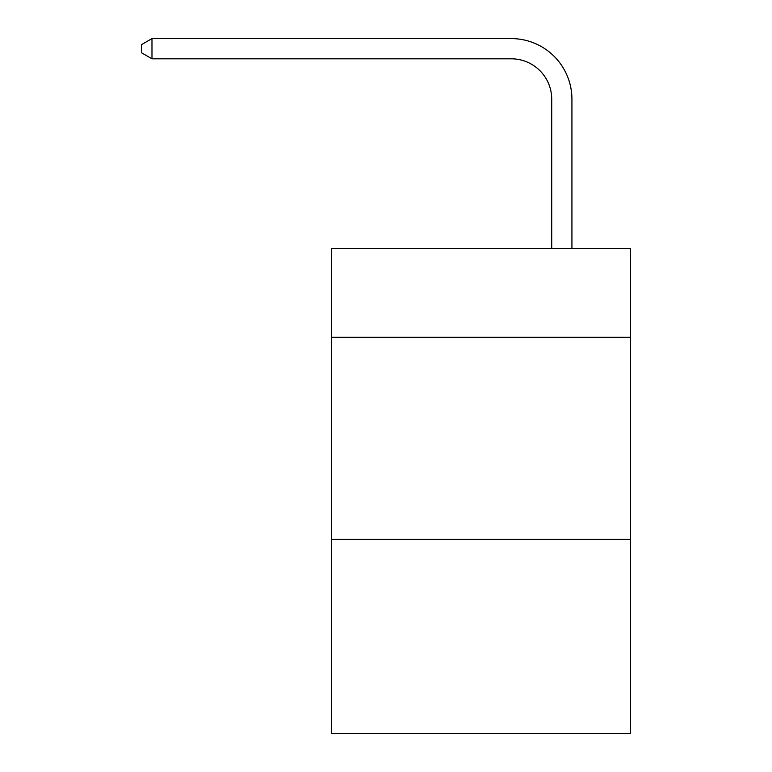 <?xml version="1.0" encoding="UTF-8"?>
<svg xmlns="http://www.w3.org/2000/svg" width="772" height="772" viewBox="0 0 772 772"><rect width="100%" height="100%" fill="white"/><g stroke="black" fill="none" stroke-linecap="round" stroke-linejoin="round"><path stroke-width="1.16" d="M630.531 337.296L630.531 248.372L331.439 248.372L331.439 337.296L630.531 337.296L630.531 733.4L331.439 733.4L331.439 337.296M630.531 539.387L331.439 539.387M551.719 248.372L551.719 99.231A40.414 40.414 0 0 0 511.296 58.807L151.978 58.807L141.469 52.747L141.469 44.66L151.978 38.6L511.296 38.6A60.631 60.631 0 0 1 571.927 99.231L571.927 248.372M551.719 99.231A40.414 40.414 0 0 0 511.296 58.807A40.414 40.414 0 0 1 551.719 99.231A40.414 40.414 0 0 0 511.296 58.807A40.414 40.414 0 0 1 551.719 99.231A40.414 40.414 0 0 0 511.296 58.807A40.414 40.414 0 0 1 551.719 99.231A40.414 40.414 0 0 0 511.296 58.807A40.414 40.414 0 0 1 551.719 99.231A40.414 40.414 0 0 0 511.296 58.807A40.414 40.414 0 0 1 551.719 99.231A40.414 40.414 0 0 0 511.296 58.807A40.414 40.414 0 0 1 551.719 99.231A40.414 40.414 0 0 0 511.296 58.807A40.414 40.414 0 0 1 551.719 99.231A40.414 40.414 0 0 0 511.296 58.807A40.414 40.414 0 0 1 551.719 99.231A40.414 40.414 0 0 0 511.296 58.807A40.414 40.414 0 0 1 551.719 99.231A40.414 40.414 0 0 0 511.296 58.807A40.414 40.414 0 0 1 551.719 99.231A40.414 40.414 0 0 0 511.296 58.807A40.414 40.414 0 0 1 551.719 99.231A40.414 40.414 0 0 0 511.296 58.807A40.414 40.414 0 0 1 551.719 99.231A40.414 40.414 0 0 0 511.296 58.807A40.414 40.414 0 0 1 551.719 99.231A40.414 40.414 0 0 0 511.296 58.807A40.414 40.414 0 0 1 551.719 99.231A40.414 40.414 0 0 0 511.296 58.807A40.414 40.414 0 0 1 551.719 99.231A40.414 40.414 0 0 0 511.296 58.807A40.414 40.414 0 0 1 551.719 99.231A40.414 40.414 0 0 0 511.296 58.807A40.414 40.414 0 0 1 551.719 99.231A40.414 40.414 0 0 0 511.296 58.807A40.414 40.414 0 0 1 551.719 99.231A40.414 40.414 0 0 0 511.296 58.807A40.414 40.414 0 0 1 551.719 99.231A40.414 40.414 0 0 0 511.296 58.807A40.414 40.414 0 0 1 551.719 99.231A40.414 40.414 0 0 0 511.296 58.807A40.414 40.414 0 0 1 551.719 99.231M151.978 38.6L511.296 38.6L151.978 38.6L511.296 38.6L151.978 38.6L511.296 38.6L151.978 38.6L511.296 38.6L151.978 38.6L511.296 38.6L151.978 38.6L511.296 38.6L151.978 38.6L511.296 38.6L151.978 38.6L511.296 38.6L151.978 38.6L511.296 38.6L151.978 38.6L511.296 38.6L151.978 38.6L511.296 38.6L151.978 38.6L511.296 38.6L151.978 38.6L511.296 38.6L151.978 38.6L511.296 38.6L151.978 38.6L511.296 38.6L151.978 38.6L511.296 38.6L151.978 38.6L511.296 38.6L151.978 38.6L511.296 38.6L151.978 38.6L511.296 38.6L151.978 38.6L511.296 38.6L151.978 38.6L511.296 38.6L151.978 38.6L151.978 58.807"/></g></svg>
